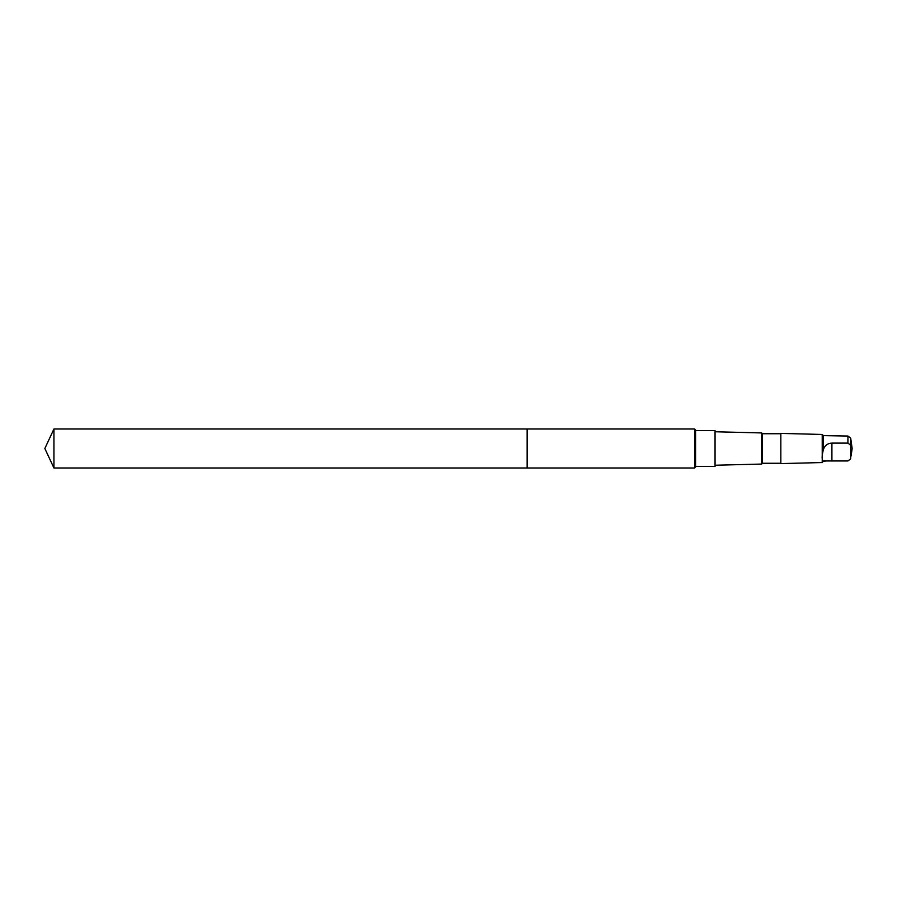 <?xml version="1.0" encoding="UTF-8"?>
<svg xmlns="http://www.w3.org/2000/svg" width="897" height="897" viewBox="0 0 897 897"><rect width="100%" height="100%" fill="white"/><g stroke="black" fill="none" stroke-linecap="round" stroke-linejoin="round"><path stroke-width="1.35" d="M527.144 447.838L527.144 429.013L53.932 429.013L53.932 467.987L527.144 467.987L527.144 429.013L694.648 429.013L694.648 467.987L527.144 467.987L527.144 447.838M823.401 449.532C821.697 456.405 821.697 460.217 823.401 460.957L847.923 460.957L850.681 458.872L850.681 445.192L847.923 443.107L831.911 443.107C827.617 443.297 824.78 445.439 823.401 449.532L823.401 435.628L847.923 436.043L850.681 438.128L851.085 440.92M695.567 430.526L715.055 430.526L715.055 466.474L695.567 466.474M762.495 433.744L762.495 463.256L780.839 463.256L780.839 433.744L762.495 433.744L761.676 432.937L761.676 464.063L715.055 465.24M780.839 433.744L780.839 463.256M823.401 435.628L822.224 434.451L822.224 462.549L781.164 463.581M823.401 460.957L822.224 462.549M695.567 466.989L695.567 430.011L694.928 429.506L694.928 467.494L695.567 466.989M527.144 467.987L53.932 467.987L44.85 448.5L53.932 467.987M847.923 436.043L847.923 443.107M850.681 438.128L850.681 445.192M831.911 460.957L831.911 443.107M44.85 448.5L53.932 429.013M761.676 432.937L715.055 431.76M762.495 463.256L761.676 464.063M822.224 434.451L781.164 433.419M825.105 461.372L823.401 461.372M851.085 456.08L852.15 448.5L850.95 439.945"/></g></svg>

